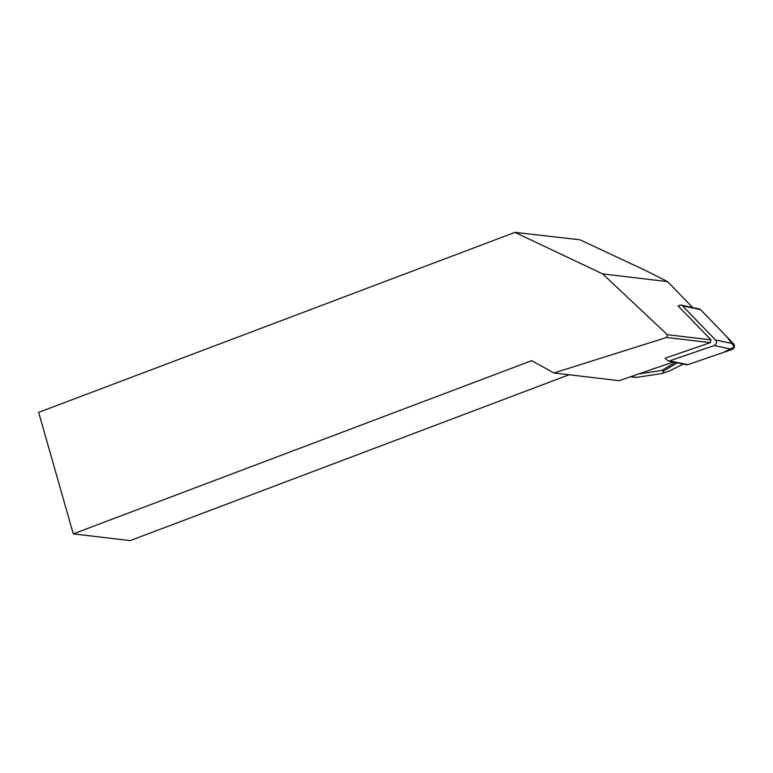 <?xml version="1.0" encoding="UTF-8"?>
<svg xmlns="http://www.w3.org/2000/svg" width="773" height="773" viewBox="0 0 773 773"><rect width="100%" height="100%" fill="white"/><g stroke="black" fill="none" stroke-linecap="round" stroke-linejoin="round"><path stroke-width="1.16" d="M665.186 358.121L667.273 360.276A3.218 2.638 -78 0 0 668.432 360.933A3.218 2.638 -78 0 0 669.64 360.856L714.262 345.55A3.218 2.638 -78 0 0 716.291 343.106A3.218 2.638 -78 0 0 715.556 339.994L682.453 305.799A3.218 2.638 -78 0 0 681.284 305.142A3.218 2.638 -78 0 0 680.085 305.219L678.066 305.876L710.986 339.878L667.283 334.69L602.689 273.922L667.582 281.614L646.373 270.869L579.924 239.794L514.944 232.373L602.689 273.922M681.284 305.142L699.352 308.968A3.218 2.638 102 0 1 700.512 309.625L733.616 343.821A3.218 2.638 102 0 1 734.35 346.932A3.218 2.638 102 0 1 732.321 349.377L687.699 364.682A3.218 2.638 102 0 1 686.492 364.759L668.432 360.933M667.582 281.614L692.705 307.557M673.351 361.977L619.125 380.693L553.932 372.963L666.684 337.463L667.283 334.69M553.932 372.963L531.65 360.672L73.271 533.872L38.65 412.357L514.944 232.373M73.271 533.872L130.154 540.627L569.092 374.76M665.205 358.15L710.348 342.642L710.986 339.878M710.348 342.642L666.684 337.463M630.555 376.78L636.247 377.417L662.77 373.388L663.785 370.885L661.736 370.451L675.283 362.382M638.237 374.016L661.736 370.451M662.77 373.388L669.476 370.895L683.274 364.083M663.785 370.885L677.332 362.817M682.453 305.799L700.512 309.625L726.92 336.902L734.35 346.932L723.306 352.469L687.699 364.682L669.64 360.856M715.556 339.994L733.616 343.821M732.321 349.377L714.262 345.55M636.247 377.417L631.58 376.422"/></g></svg>
